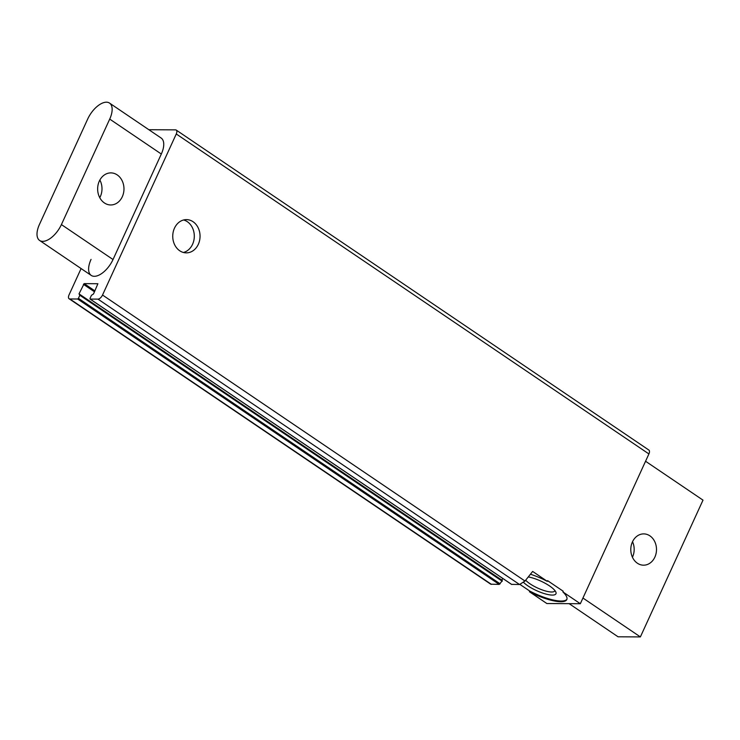 <?xml version="1.0" encoding="UTF-8"?>
<svg xmlns="http://www.w3.org/2000/svg" width="740" height="740" viewBox="0 0 740 740"><rect width="100%" height="100%" fill="white"/><g stroke="black" fill="none" stroke-linecap="round" stroke-linejoin="round"><path stroke-width="1.11" d="M198.32 244.311A16.622 13.653 -89.7 0 1 186.304 252.867A16.622 13.653 -89.7 0 1 174.474 228.17A16.622 13.653 -89.7 0 1 186.489 219.623A16.622 13.653 -89.7 0 1 198.32 244.311M530.432 574.221A31.293 8.603 24.6 0 1 547.285 581.344L547.591 580.659L563.214 591.232L562.899 591.917A31.293 8.603 24.6 0 1 566.803 599.567A31.293 8.603 24.6 0 1 529.424 591.732L529.738 591.047L520.026 584.471M529.424 591.732L546.86 603.535L580.336 603.72L562.899 591.917M580.336 603.72L648.906 453.944A4.69 2.35 -55.9 0 0 648.86 450.05L176.222 130.074A4.69 2.35 -55.9 0 0 175.463 129.861L148.86 129.713M81.095 268.555L69.061 294.853A4.69 2.35 -55.9 0 0 69.107 298.757A4.69 2.35 -55.9 0 0 69.856 298.969L77.663 299.016L78.422 298.331L79.837 295.251L79.014 293.873L84.157 283.624L97.893 283.735L93.517 293.956L91.436 295.315L90.03 298.396L90.16 299.08L97.976 299.117A4.69 2.35 -55.9 0 0 102.527 295.029L176.268 133.977A4.69 2.35 -55.9 0 0 176.222 130.074M547.285 581.344L532.652 571.437L525.002 581.039L519.545 584.517L511.562 584.36M79.911 294.705L502.368 580.659L499.241 584.406L490.722 584.184L69.107 298.757M501.627 580.151L502.895 578.541M569.115 603.655L618.067 636.798L640.377 636.918L703 500.138L645.558 461.251M582.935 598.031L640.377 636.918M654.863 557.137A15.642 12.848 -89.7 0 1 643.56 565.184A15.642 12.848 -89.7 0 1 632.423 541.939A15.642 12.848 -89.7 0 1 643.726 533.891A15.642 12.848 -89.7 0 1 654.863 557.137M632.441 557.239A15.642 12.848 90.3 0 0 632.524 541.717M91.048 259.407A19.268 9.629 -55.9 0 0 91.233 275.419A19.268 9.629 -55.9 0 0 113.026 259.527L161.32 154.031A19.268 9.629 -55.9 0 0 161.135 138.029L109.52 103.082A19.268 9.629 -55.9 0 0 87.727 118.974L39.433 224.47A19.268 9.629 -55.9 0 0 39.627 240.472A19.268 9.629 -55.9 0 0 61.411 224.581L109.714 119.094A19.268 9.629 -55.9 0 0 109.52 103.082M183.437 252.479A16.622 13.653 90.3 0 0 194.306 236.282A16.622 13.653 90.3 0 0 183.613 219.974M528.268 576.941A19.027 5.226 24.6 0 1 555.86 592.083A19.027 5.226 24.6 0 1 552.308 595.09A19.027 5.226 24.6 0 1 523.624 582.473M566.933 599.206A31.293 8.603 24.6 0 1 529.738 591.047M554.898 590.538A16.752 4.607 24.6 0 1 554.806 590.844A16.752 4.607 24.6 0 1 551.587 592A16.752 4.607 24.6 0 1 525.668 580.206M122.303 196.72A16.04 13.172 -89.7 0 1 110.723 204.962A16.04 13.172 -89.7 0 1 99.308 181.143A16.04 13.172 -89.7 0 1 110.889 172.892A16.04 13.172 -89.7 0 1 122.303 196.72M99.77 197.71A16.04 13.172 90.3 0 0 99.863 180.033M176.268 133.977L648.906 453.944M102.527 295.029L525.002 581.039M84.157 283.624L94.914 290.903M69.856 298.969L491.425 584.369M77.663 299.016L499.241 584.406M78.422 298.331L500.148 583.832M79.837 295.251L502.229 581.215M79.014 293.873L501.711 580.04M83.398 284.299L94.498 291.819M90.16 299.08L511.738 584.48M97.976 299.117L519.545 584.517M61.411 224.581L113.026 259.527M109.714 119.094L161.32 154.031M79.828 294.603L502.368 580.659M90.04 299.043L511.618 584.443M39.627 240.472L91.233 275.419"/></g></svg>
